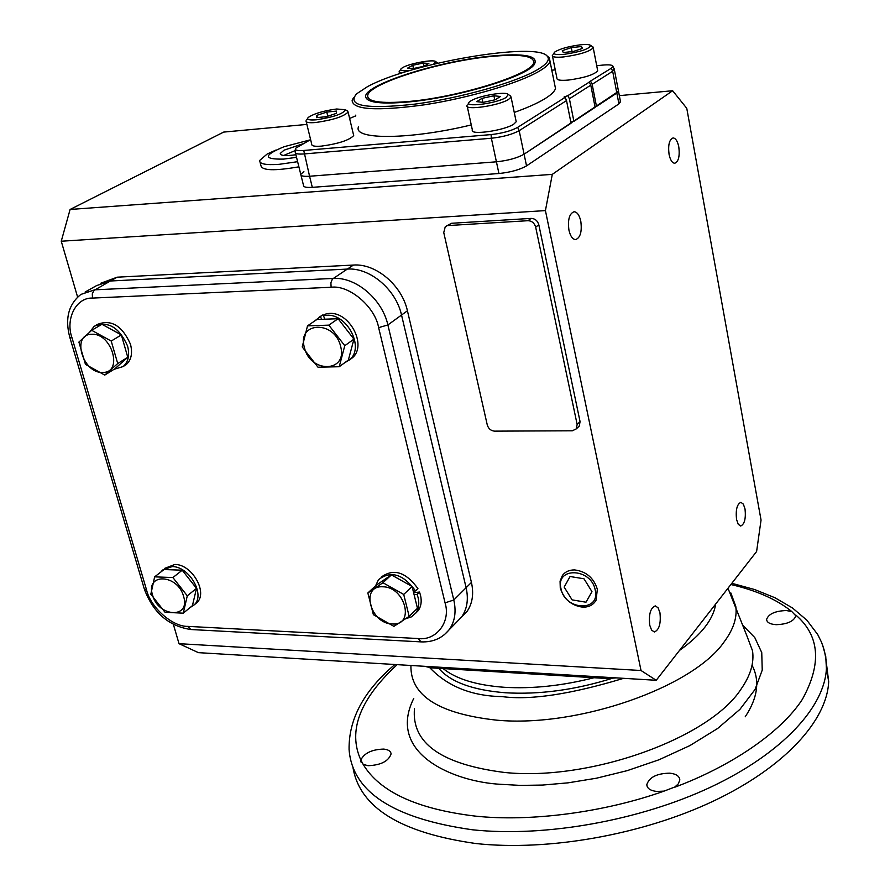 <?xml version="1.0" encoding="UTF-8"?>
<svg xmlns="http://www.w3.org/2000/svg" width="890" height="890" viewBox="0 0 890 890"><rect width="100%" height="100%" fill="white"/><g stroke="black" fill="none" stroke-linecap="round" stroke-linejoin="round"><path stroke-width="1.33" d="M363.131 764.343L360.828 759.971C364.31 753.062 371.942 749.424 383.724 749.091C388.351 749.58 390.81 751.193 391.088 753.93C388.552 761.239 380.876 765.166 368.037 765.7L363.131 764.343C379.652 791.833 416.976 809.077 475.093 816.086C529.939 822.071 604.188 812.437 664.073 791.11L656.709 791.455C650.368 790.687 647.063 788.418 646.808 784.669C649.21 777.237 656.876 773.399 669.803 773.165C676.211 773.899 679.548 776.18 679.827 779.996L678.291 783.868L674.854 786.994L664.073 791.11M826.254 661.971L828.679 681.629C827.11 720.255 785.125 766.98 713.947 800.844C642.814 834.631 548.34 851.441 475.972 843.542C400.745 832.94 359.749 807.642 352.985 767.647M776.125 624.68C769.995 624.224 766.824 622.455 766.602 619.384C768.604 613.922 775.145 610.974 786.237 610.54L791.744 611.497L795.86 615.858C793.847 621.331 787.261 624.268 776.125 624.68M745.219 716.784C757.779 697.816 760.06 680.627 752.039 665.231M438.737 668.312C450.485 682.029 472.768 690.184 505.576 692.776C539.518 694.723 574.895 689.961 611.697 678.491M693.822 632.045L701.999 621.554M593.997 677.735C562.413 685.778 532.509 688.971 504.285 687.291C476.528 685.256 456.136 679.014 443.109 668.568M568.944 230.176C567.609 219.752 569.322 213.6 574.072 211.742C577.143 211.965 579.379 215.113 580.792 221.198C582.116 231.589 580.391 237.719 575.641 239.588C572.604 239.365 570.368 236.239 568.944 230.176M669.058 154.315C667.945 145.014 669.28 139.563 673.062 137.939C675.666 138.15 677.579 141.143 678.803 146.928C679.904 156.184 678.558 161.624 674.776 163.248C672.195 163.048 670.281 160.066 669.058 154.315M736.531 519.382C735.574 509.792 737.02 504.107 740.892 502.327L743.361 504.141L745.041 509.013C745.998 518.57 744.541 524.243 740.669 526.034L738.211 524.221L736.531 519.382M649.722 625.181C648.61 614.378 650.468 607.948 655.285 605.89L658.066 607.77L659.946 612.732C661.059 623.49 659.201 629.909 654.361 631.967L651.602 630.109L649.722 625.181M295.469 153.024L300.764 174.351C300.631 176.009 303.557 176.643 309.575 176.242C303.557 176.643 300.631 176.009 300.764 174.351L303.879 171.536M300.976 175.208L303.501 185.365C303.368 187.056 306.305 187.712 312.312 187.345L309.575 176.242L496.42 161.813C508.068 160.567 517.29 158.031 524.088 154.192C517.29 158.031 508.068 160.567 496.42 161.813L498.934 173.517C510.56 172.304 519.76 169.756 526.535 165.874L618.917 103.874L620.419 101.293M526.535 165.874L524.088 154.192L618.506 91.303L616.837 93.038L618.917 103.874M618.361 90.513L618.506 91.303L618.361 90.513M552.301 174.362L545.425 210.596L641.023 670.504L179.023 643.681L198.403 652.648L656.219 680.294L756.611 551.5L761.05 520.049L686.769 108.313L672.64 90.736L552.301 174.362L70.099 209.462L223.679 132.087L306.883 124.422M672.64 90.736L619.34 95.642M312.312 187.345L498.934 173.517M471.433 582.427L466.115 587.712C468.652 599.181 467.183 608.894 461.699 616.859C467.183 608.894 468.652 599.181 466.115 587.712L401.535 315.049C396.005 289.473 369.817 267.345 347.322 269.08L110.416 280.995L96.598 285.59L110.416 280.995L117.18 277.179L353.441 265.053C375.869 263.295 401.946 285.312 407.42 310.788L471.433 582.427C473.947 593.852 472.457 603.531 466.994 611.486L461.432 617.226M444.288 634.77L466.994 611.486M353.441 265.053L347.322 269.08C369.817 267.345 396.005 289.473 401.535 315.049L407.42 310.788M545.425 210.596L61.254 241.223L77.597 297.06M173.394 624.457L179.023 643.681M100.859 283.198L117.18 277.179M446.38 226.016L451.575 223.279L531.141 218.395C535.024 218.573 537.593 220.709 538.828 224.814L580.069 421.637L579.245 426.076L578.088 427.189M424.697 666.31L430.971 667.834L607.258 678.536L616.269 677.88M641.023 670.504L656.219 680.294M70.099 209.462L61.254 241.223M448.237 225.548L527.959 220.698C531.853 220.876 534.423 223.023 535.669 227.128L577.132 424.419L576.308 428.869L572.337 430.793L494.529 431.138C490.891 430.771 488.476 428.724 487.275 424.964L443.754 232.546L445.245 226.783L451.575 223.279M295.157 150.599L283.721 155.45M302.756 143.869L284.043 150.176L280.261 153.447C280.383 155.739 285.601 156.162 295.892 154.738M296.537 157.33L283.654 159.099C263.084 159.477 263.262 155.338 284.166 146.683L310.054 139.908M276.089 149.987L267.156 154.026L259.635 160.489C259.357 163.971 265.865 165.251 279.137 164.327L297.616 161.691M260.069 162.214L260.915 165.518C261.782 170.635 274.443 171.069 298.895 166.819M554.681 84.428L555.505 88.544C554.637 91.448 551.221 94.763 545.27 98.49C537.961 103.006 527.625 107.657 514.264 112.429M471.266 124.923C410.346 139.741 352.885 140.075 358.447 126.947M546.772 55.758L549.341 57.661L550.031 61.432C549.119 64.18 545.659 67.351 539.652 70.944C519.56 83.015 469.063 97.978 424.296 104.831C376.314 111.328 352.262 109.793 352.128 100.225L353.653 97.511M537.86 69.465C516.556 82.258 460.319 98.223 414.54 104.163C365.968 109.381 346.622 105.966 356.501 93.895L367.436 86.697C410.079 63.001 537.883 41.129 547.439 56.437C550.042 59.708 546.849 64.047 537.86 69.465M310.599 139.608L295.625 148.285C294.523 150.199 297.238 150.922 303.757 150.466L491.069 134.59C502.227 133.333 511.082 130.93 517.646 127.37L565.128 97.388L564.026 97.032L567.898 95.63L569.389 98.768L573.905 121.352L595.132 107.356L590.782 85.173L589.247 81.847L611.297 68.219L612.932 66.171C612.253 64.892 608.793 64.536 602.563 65.115L596.712 65.693M407.854 102.016C382.222 104.23 368.226 102.739 365.857 97.544C360.495 86.052 436.578 61.321 490.579 56.126C524.488 52.933 539.051 55.736 534.278 64.536C526.413 76.74 456.192 97.844 407.854 102.016M573.905 121.352L570.802 121.986M517.646 127.37L519.17 130.674L524.088 154.192L571.057 123.232L566.518 100.592L565.128 97.388M303.757 150.466L309.575 176.242L496.42 161.813L491.369 138.239C503.039 136.938 512.306 134.412 519.17 130.674L566.518 100.592M590.649 81.257L592.162 84.294L596.489 106.455L616.837 93.038L612.665 71.267L614.211 68.842M596.489 106.455L595.01 106.755M534.501 64.258L533.711 62.656M567.898 95.63L589.491 81.991M555.249 69.865L551.811 70.21M355.666 115.166L354.932 116.401M355.822 115.856L349.614 118.448M592.328 46.569L593.241 47.837C589.414 51.642 579.59 54.668 563.77 56.916C555.972 57.627 552.156 57.116 552.334 55.391M552.49 56.159L556.951 78.331C556.795 80.145 560.611 80.723 568.399 80.067C584.163 77.897 593.93 74.827 597.713 70.866L597.557 70.054M580.347 44.823C586.154 44.244 589.592 44.467 590.671 45.479C589.369 48.906 580.569 51.854 564.271 54.323C555.927 55.035 552.701 54.312 554.57 52.154C559.554 48.917 568.143 46.469 580.347 44.823M582.505 48.405L573.449 51.431L563.314 52.555L562.291 50.652L571.302 47.648L581.381 46.525L582.505 48.405M581.793 48.65L581.381 46.525M572.081 51.587L571.302 47.648M509.881 95.53L511.049 97.11L508.602 99.413C498.956 105.732 464.246 110.761 467.039 105.476M467.25 106.444L472.368 130.007C469.653 135.525 504.241 130.652 513.797 124.122L516.211 121.741L516 120.706M506.176 97.399C496.331 103.752 461.899 107.879 469.531 101.838L471.133 100.715C479.12 95.686 506.288 91.103 508.212 94.474L506.176 97.399M483.17 102.372L476.639 101.638L482.046 98.345L493.917 95.775L500.492 96.487L495.151 99.78L483.17 102.372M482.046 98.345L482.903 102.35M494.784 99.869L493.917 95.775M347.078 110.772L348.112 112.118C343.529 116.623 332.704 120.083 315.65 122.52C309.03 123.054 305.815 122.509 306.004 120.873M306.216 121.708L311.756 144.291C311.578 146.005 314.793 146.628 321.412 146.127C338.411 143.78 349.169 140.264 353.697 135.58L353.486 134.702M316.295 119.805C309.053 120.361 306.371 119.56 308.252 117.436C314.114 113.564 323.593 110.749 336.687 109.003L345.342 109.715C343.618 113.731 333.939 117.091 316.295 119.805M316.818 115.344L326.786 112.073L336.542 111.083L336.364 113.375L326.341 116.679L316.54 117.658L316.818 115.344L317.363 117.58M327.787 116.201L326.786 112.073M437.446 62.756L438.047 63.112M410.479 70.377C402.614 71.189 399.51 70.61 401.168 68.63L403.036 67.395C410.535 63.19 434.298 59.029 435.744 61.688L433.63 64.158M401.479 73.147L399.12 71.701M423.317 63.012L428.869 63.502L423.807 66.294L413.149 68.586L407.642 68.085L412.76 65.293L423.317 63.012L424.029 66.171M413.483 68.519L412.76 65.293M489.745 56.593C519.549 53.712 534.2 55.736 533.7 62.678C532.654 74.059 459.574 97.132 408.822 101.482C380.475 103.841 366.78 101.749 367.726 95.219C369.928 83.248 440.061 61.432 489.745 56.593M445.067 602.864L453.8 599.994L466.115 587.712L401.535 315.049L387.884 324.939C382.222 299.118 355.766 276.734 333.116 278.425L94.74 289.829L80.868 294.423C68.53 304.358 64.825 318.598 69.754 337.143L72.034 337.911L146.616 590.137C150.532 607.392 172.615 626.894 187.734 626.371L418.222 638.542C436.245 641 451.03 621.821 445.067 602.864L378.628 327.642C375.124 306.75 349.103 284.7 331.113 287.259L92.516 298.083C76.039 297.316 65.159 319.032 72.034 337.911M331.113 287.259L330.902 282.709L332.359 279.115L347.322 269.08L110.416 280.995L93.906 290.485L92.293 293.845L92.516 298.083M340.636 346.466C347.923 372.721 310.076 373.455 304.402 347.501C296.748 321.435 334.851 320 340.636 346.466M317.997 367.214L302.222 346.922L307.506 325.874L316.885 319.488L338.111 318.72L353.942 339.135L348.368 360.061L339.224 366.724L317.997 367.214M307.506 325.874L328.822 325.139L344.775 345.698L339.224 366.724M328.822 325.139L338.111 318.72M344.775 345.698L353.942 339.135M344.163 363.12L349.948 359.549C364.633 347.078 346.878 313.347 326.508 315.271L323.459 315.639L326.163 313.803L329.2 313.436C349.548 311.5 367.247 345.164 352.585 357.635L349.525 359.949M323.459 315.639L324.817 319.199M323.504 315.616L323.059 314.771L319.043 317.241M321.78 319.31L320.356 316.606L323.059 314.771M320.356 316.606L314.126 321.368M392.256 623.957C370.04 623.779 360.094 585.131 382.889 586.799C405.462 586.833 415.152 626.071 392.256 623.957M367.848 592.974L382.934 582.727L391.411 574.884L412.081 586.488L417.466 608.282L409.166 616.358L393.925 626.36L373.388 614.678L367.848 592.974L376.37 585.108L391.411 574.884M382.934 582.727L403.715 594.442L412.081 586.488M403.715 594.442L409.166 616.358M405.829 618.695L411.447 616.848L415.708 613.099C418.723 608.894 419.524 603.709 418.1 597.546L417.099 594.342L419.502 592.039L413.616 592.707M415.43 613.455L418.1 610.763C421.115 606.568 421.916 601.384 420.503 595.232L419.502 592.039M417.099 594.342L414.106 594.687M413.338 591.561L415.519 590.882L417.922 588.579C405.829 571.97 393.58 568.143 381.198 577.12M415.519 590.882C403.181 574.05 390.832 570.323 378.495 579.679L375.569 585.854M91.637 334.284C111.895 332.693 123.488 372.977 102.762 372.409C82.792 373.822 71.033 334.173 91.637 334.284M117.725 363.543L104.764 375.079L114.832 368.805L127.782 357.302L117.725 363.543L111.217 341.048L121.363 334.929L127.782 357.302M104.764 375.079L85.462 364.366L78.898 342.094L91.692 330.312L111.217 341.048M91.692 330.312L101.938 324.283L121.363 334.929M113.931 369.361L123.109 366.569C128.371 361.941 129.862 355.11 127.582 346.043C119.227 327.309 108.113 320.712 94.218 326.252L89.79 331.948M123.665 366.224L126.013 364.755C131.275 360.139 132.766 353.308 130.485 344.263C122.164 325.551 111.061 318.965 97.177 324.505L96.476 324.917M152.568 595.098C145.126 572.693 177.744 573.872 183.607 596.467C190.772 619.006 158.32 617.315 152.568 595.098M172.905 577.554L187.289 595.833L196.501 588.357L192.429 605.645L183.251 613.177L165.051 612.287L150.822 594.231L154.649 576.854L172.905 577.554L182.216 570.201L196.501 588.357M187.289 595.833L183.251 613.177M154.649 576.854L164.027 569.533L182.216 570.201M190.037 607.614L194.343 604.755C205.512 594.553 189.125 566.24 172.148 566.585L162.525 570.056L161.057 571.858M194.532 604.544L196.99 602.575C208.149 592.384 191.806 564.115 174.852 564.471L164.706 568.354M574.673 569.934C586.221 571.436 593.775 577.899 597.346 589.314L596.077 600.216C593.307 604.955 588.857 607.28 582.727 607.169C571.313 605.589 563.826 599.17 560.266 587.923L560.066 581.137L562.469 575.374C565.317 571.669 569.378 569.856 574.673 569.934M595.221 590.014C600.661 612.198 564.905 610.596 560.989 588.735C555.226 566.685 591.238 567.776 595.221 590.014M591.972 591.672L583.996 578.778L570.067 576.52L564.171 587.089L572.114 599.882L585.976 602.207L591.972 591.672M822.672 645.183L825.753 656.531L826.41 668.512C824.752 706.771 782.588 753.163 711.177 786.905C639.799 820.558 545.081 837.457 472.59 829.803C393.413 818.655 352.24 791.889 349.08 749.502C348.624 719.053 363.888 690.718 394.893 664.507M360.828 759.971C347.69 730.99 359.794 699.217 397.151 664.652M414.484 708.562C411.336 743.05 441.229 764.332 504.152 772.42C589.714 781.598 709.775 738.055 741.17 688.916C750.504 675.466 754.286 662.761 752.528 650.79L746.643 635.215M413.772 698.361C386.049 753.685 454.067 782.154 501.526 784.357L520.505 785.403L542.644 785.058L568.043 782.844L596.467 778.205L627.216 770.64L658.989 759.782L689.895 745.586L717.652 728.476L739.946 709.341L755.065 689.439L762.229 670.137L761.751 652.593L754.798 637.596L742.961 625.481M623.612 678.325C570.79 694.278 530.307 700.374 502.16 696.614C471.8 696.08 447.681 686.457 429.814 667.734M730.857 592.94L735.796 606.502C737.287 617.493 733.482 629.185 724.349 641.601C693.566 686.935 578.611 727.731 496.887 720.188C438.837 713.847 410.19 695.602 410.924 665.475M730.879 584.519C756.467 590.448 776.759 599.448 791.744 611.497M795.782 615.001C819.757 635.705 821.937 663.851 802.324 699.418C780.141 733.638 728.888 767.158 674.119 787.472M715.682 603.998C713.413 619.318 701.342 634.804 679.482 650.445M430.971 667.834L430.682 666.677M607.258 678.536L606.991 677.312M527.959 220.698L531.141 218.395M580.069 421.637L577.132 424.419M538.828 224.814L535.669 227.128M569.389 98.768L590.782 85.173M491.069 134.59L491.369 138.239L304.069 153.937C298.039 154.37 295.102 153.792 295.269 152.212L295.335 149.253M611.297 68.219L612.665 71.267L592.162 84.294M378.628 327.642L387.884 324.939L453.8 599.994C456.381 611.552 454.935 621.331 449.439 629.33C442.486 638.186 433.007 642.369 421.003 641.879L418.222 638.542M187.734 626.371L190.805 629.519L421.003 641.879M146.616 590.137L144.291 588.902L69.843 337.444M727.976 588.234L746.755 635.505M828.679 681.629L826.41 668.512L826.009 659.434L824.385 650.69L821.581 642.357L817.688 634.481L806.885 620.219L792.501 607.981L774.945 597.746L754.598 589.525L731.825 583.295M766.602 619.384L766.846 620.731M360.762 760.906L361.173 762.43M646.808 784.669L647.241 786.693M576.308 428.869L579.245 426.076M612.932 66.171L614.356 69.587L620.575 102.105M280.261 153.447L280.483 154.326M368.238 100.081L365.857 97.544M555.505 88.544L550.031 61.432M547.439 56.437L549.341 57.661M593.241 47.837L597.713 70.866M590.671 45.479L593.107 47.07M553.925 53.111L553.013 54.479M468.719 103.062L467.895 104.319M511.049 97.11L516.211 121.741M508.212 94.474L510.849 96.153M307.573 118.504L306.727 119.85M348.112 112.118L353.697 135.58M345.342 109.715L347.912 111.283M435.744 61.688L438.014 63.112M399.276 72.379L399.588 73.759M400.611 69.487L399.71 70.889M534.122 64.725L533.7 62.678M190.805 629.519C168.722 626.16 153.247 612.754 144.414 589.314M96.598 285.59L85.129 292.031M349.948 359.549L352.585 357.635M415.708 613.099L418.1 610.763M123.109 366.569L126.013 364.755M194.343 604.755L196.99 602.575"/></g></svg>

